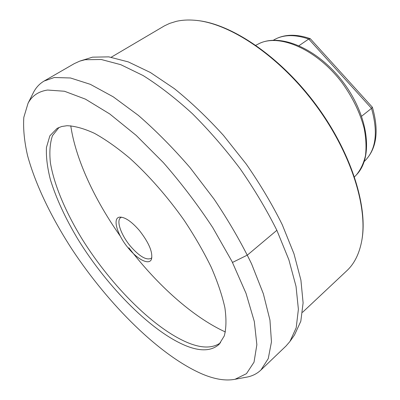 <?xml version="1.0" encoding="UTF-8"?>
<svg xmlns="http://www.w3.org/2000/svg" width="400" height="400" viewBox="0 0 400 400"><rect width="100%" height="100%" fill="white"/><g stroke="black" fill="none" stroke-linecap="round" stroke-linejoin="round"><path stroke-width="0.6" d="M220.545 342.745C213.175 348.09 203.12 348.415 190.375 343.715C155.96 330.72 111.78 286.595 82.37 239.48C65.83 212.49 54.15 185.205 50.415 162.865C49.26 152.19 49.95 143.115 52.495 135.63L59.07 127.4M128.42 248.22C117.06 234.915 111.985 217.475 119.915 217.125C125.11 217.105 131.605 221.56 139.4 230.495C148.975 242.775 152.995 252.345 151.465 259.2C149.25 265.44 137.8 259.715 128.42 248.22M151.86 257.625L151.18 258.33C146.385 260.505 139.52 256.515 130.58 246.35C121.15 235.24 115.955 220.68 120.67 217.64L121.535 217.185M299.06 45.645L308.73 39.035L310.395 38.815L372.37 107.225L371.5 108.355L361.635 116.22M361.835 240.245C368.235 206.485 350.84 151.18 315.14 103.6C279.465 55.995 231.255 23.805 197.05 20.49M302.53 312.335L346.84 270.72C354.045 264.03 358.915 254.54 361.465 242.245C368.495 208.48 351.125 152.245 314.805 103.85C278.525 55.425 229.405 22.995 195.025 20.28C188.185 19.69 181.92 20.05 176.24 21.365L169.59 23.42L164.41 25.875L111.235 57.22M80.38 60.915L92.535 57.16L108.795 56.865L128.265 61.89L150.395 72.5L174.36 88.645C190.945 102.01 207.325 117.6 223.495 135.42L246.22 164.045C260.2 184.215 272.215 204.445 282.27 224.74L293.975 253.78L300.92 280.16L303.105 302.875L300.81 321.265L294.5 334.985L290.335 340.915M70.765 125.78C75.63 159.225 94.62 199.84 120.305 236.175M128.875 247.825C157.38 285.11 192.97 317.165 225.38 331.975M44.15 81.02L74.285 63.63L79.74 61.135L85.015 59.725L101.27 59.505L120.82 64.69L143.095 75.54C159.065 85.55 175.485 98.255 192.355 113.655C209.13 130.39 225.06 148.755 240.145 168.745C254.365 189.235 266.61 209.77 276.88 230.35L288.865 259.75L296.035 286.405L298.39 309.295L296.2 327.765L289.95 341.47L286.025 346.005L260.89 370.065L268.25 358.615L271.46 341.885L269.95 320.075L263.34 293.735L251.565 263.845C241.245 242.56 228.75 220.99 214.09 199.14L190.155 167.765C173.07 148 155.8 130.53 138.335 115.36L113.245 96.825L90.33 84.33L70.48 77.98L54.28 77.51L44.15 81.02C39.7 83.63 36.22 87.295 33.7 92.015L32.835 93.745M245.5 377.36L247.405 377.01C252.64 375.915 257.135 373.6 260.89 370.065M235.03 379.28C225.835 381.05 215.08 379.375 202.76 374.26C160.125 356.085 108.77 304.935 72.14 249.5C51.455 217.62 35.49 184.68 27.555 155.585C24.325 141.44 23.075 128.705 23.81 117.38L28.055 103.26C31.98 95.83 38.475 91.425 47.545 90.04L64.455 91.245L85.445 99.145L109.755 113.965L136.22 135.42L163.345 162.59C181.25 183.1 197.74 204.795 212.81 227.685L232.02 261.5L246.035 293.37L254.32 321.535L256.86 344.72L254.025 362.18L246.48 373.66L235.03 379.28L247.405 377.01M187.545 346.4C152.69 332.99 107.735 287.605 78.165 239.65C65.595 218.745 56.35 198.795 50.43 179.795C47.335 167.72 46.01 156.94 46.45 147.46L49.86 135.835L57.16 128.33L61.705 126.505L67.025 125.715C74.845 125.985 83.97 128.515 94.405 133.3C105.465 139.42 117.225 147.705 129.695 158.155C148.605 175.205 167.555 196.78 184.13 220.26C194.635 236.09 203.635 251.68 211.135 267.03C217.6 281.89 222.185 295.45 224.885 307.72C226.48 319.005 226.28 328.4 224.28 335.9L219.12 344.315C211.8 350.87 201.275 351.565 187.545 346.4M276.86 230.305L247.4 255.08L232.495 262.44M372.4 107.27C379.295 131.39 376.605 149.435 364.325 161.4C375.975 150.245 378.37 132.565 371.5 108.355L308.73 39.035C294.51 34.165 282.745 34.545 273.44 40.19M356.415 174.86C373.725 157.15 368.545 116 343.345 82.45C318.2 48.86 280.145 32.36 258.3 44.01C278.575 32.835 316.935 49.075 342.375 83.175C352.96 97.98 360.235 113.095 364.195 128.515C366.055 138.355 366.48 147.405 365.47 155.67C363.675 163.31 360.655 169.71 356.415 174.86L354.515 176.875M120.225 217.105L119.915 217.125M151.57 258.905L151.465 259.2M273.435 40.19C283.47 34.19 295.705 33.675 310.15 38.635M258.3 44.01L255.83 45.275M28.055 103.26L33.7 92.015"/></g></svg>
